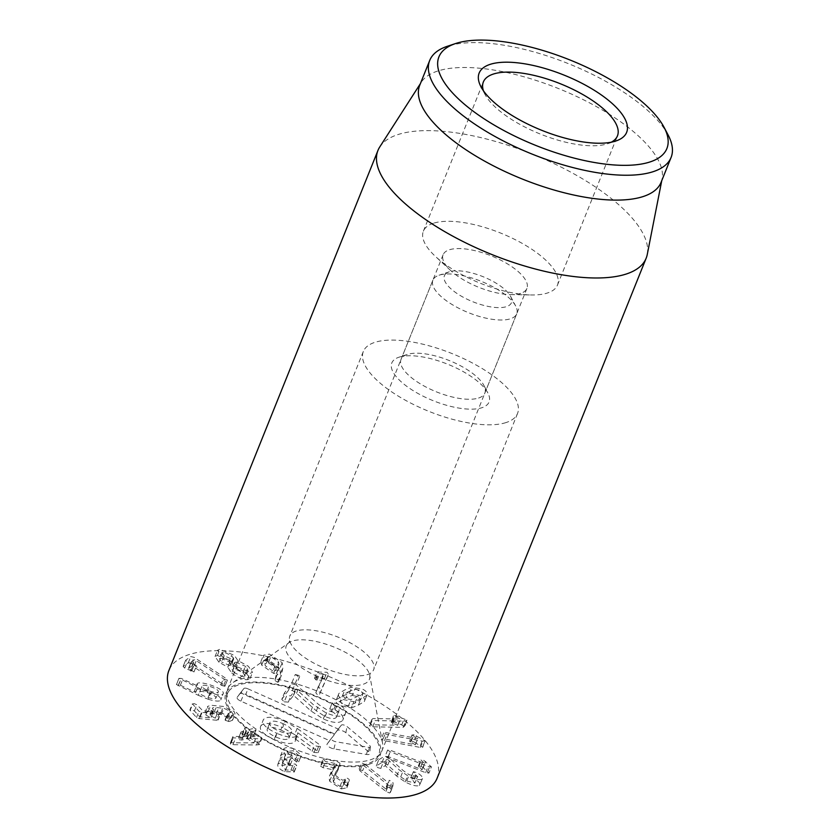 <?xml version="1.0" encoding="UTF-8"?>
<svg xmlns="http://www.w3.org/2000/svg" width="840" height="840" viewBox="0 0 840 840"><rect width="100%" height="100%" fill="white"/><g stroke="black" fill="none" stroke-linecap="round" stroke-linejoin="round"><path stroke-width="0.63" stroke-dasharray="4.2 3.15" d="M387.744 765.103L384.941 763.098L382.043 762.426L376.257 765.996L377.79 767.655L380.793 768.39L385.203 765.66L396.732 776.097L405.111 781.925C411.863 785.389 416.619 786.566 419.37 785.474C420.767 783.856 419.223 781.715 414.761 779.037L410.876 777.829L414.907 783.038L406.718 780.969L400.733 776.832L387.744 765.103L390.243 758.888L403.231 770.616L409.217 774.753L417.743 776.444L414.907 783.038L417.406 776.822L413.375 771.614L417.26 772.821C421.722 775.499 423.266 777.641 421.869 779.247C419.118 780.35 414.362 779.174 407.61 775.708L399.231 769.881L387.702 759.444L383.292 762.174L380.289 761.428L378.756 759.78L384.542 756.21L387.44 756.882L390.243 758.888M384.941 763.098L387.44 756.882M412.072 779.289L414.572 773.073M410.876 777.829L413.375 771.614L410.876 777.829M414.761 779.037L417.26 772.821M419.37 785.474L422.499 778.554L419.37 785.474M396.732 776.097L399.231 769.881M385.319 765.723L387.818 759.507M385.203 765.66L387.702 759.444M376.257 765.996L378.756 759.78L376.257 765.996M382.043 762.426L384.542 756.21M423.266 767.645L421.04 766.353L418.331 766.059L422.111 769.682L388.217 756.599L385.161 756.231L387.796 758.048L425.649 772.674L428.925 773.073L431.424 766.857L428.148 766.458L390.296 751.832L387.66 750.015L390.716 750.383L424.61 763.466L420.83 759.843L423.538 760.137L431.424 766.857L428.915 773.105L423.266 767.645L425.765 761.428M422.111 769.682L424.61 763.466L422.111 769.65M418.709 766.678L421.207 760.462M418.331 766.059L420.83 759.843M421.04 766.353L423.538 760.137M427.76 771.509L430.259 765.293M387.66 750.015L385.161 756.231M413.921 741.899L411.369 740.964L409.574 741.426L415.37 744.786L383.208 738.738L381.139 739.2L384.457 740.681L420.399 747.443L422.625 746.949L425.124 740.733L422.898 741.226L386.957 734.465L383.639 732.984L385.707 732.522L417.869 738.57L412.02 734.885L409.574 741.426L412.072 735.2L413.868 734.748L425.124 740.733L422.709 747.317L413.921 741.899L416.419 735.683M415.37 744.786L417.869 738.57M415.349 744.744L417.848 738.528M410.413 742.077L412.913 735.851M411.369 740.964L413.868 734.748M420.368 745.353L422.867 739.137M383.639 732.984L381.139 739.2M394.653 722.096L392.165 721.518L391.209 722.442L397.73 725.246L370.471 724.752L369.317 725.739L372.74 726.8L403.2 727.356L404.439 726.306L406.938 720.09L405.699 721.14L375.239 720.583L371.816 719.523L372.971 718.536L400.229 719.029L393.445 715.659L391.209 722.442L394.663 715.302L406.938 720.09L404.765 726.957L401.699 724.868L394.653 722.096L397.152 715.88M397.73 725.246L400.229 719.029M397.688 725.193L400.187 718.977M392.269 723.041L394.769 716.825M392.165 721.518L394.663 715.302M401.699 724.868L404.197 718.651M371.816 719.523L369.317 725.739M267.813 659.589L267.372 657.321L270.848 656.586L278.439 661.868L278.891 664.135L275.425 664.839L267.813 659.589L265.314 665.805L264.873 663.537L268.349 662.802L270.848 656.586M268.349 662.802L275.94 668.083L278.439 661.868M275.94 668.083L276.392 670.351L272.927 671.055L275.425 664.839M272.927 671.055L265.314 665.805M279.668 668.903L266.963 660.313L260.925 661.479L261.671 665.133L273.619 673.397L276.444 673.617L275.069 679.938L277.568 673.722L278.943 667.401L276.119 667.18L264.17 658.917L263.424 655.263L269.462 654.098L282.167 662.687L282.986 667.244L281.295 675.612L278.764 681.933L280.487 673.46L279.668 668.903L282.167 662.687M275.069 679.938L277.568 673.722M276.444 673.617L278.943 667.401M276.329 673.533L278.828 667.317M273.619 673.397L276.119 667.18M261.671 665.133L264.17 658.917M266.963 660.313L269.462 654.098M275.195 680.673L277.568 682.259L278.796 681.828L281.295 675.612L280.067 676.043L277.694 674.457M224.238 655.82L221.959 652.512L223.241 651.913L231.452 655.494L233.762 658.833L232.47 659.421L224.238 655.82L221.739 662.036L219.46 658.728L220.742 658.13L223.241 651.913M220.742 658.13L228.953 661.71L231.452 655.494M228.953 661.71L231.263 665.049L230.003 665.637L232.502 659.421M230.003 665.637L232.47 659.421M229.971 665.637L221.739 662.036M235.798 662.109L245.301 666.256L248.042 670.142L246.561 670.824L236.996 666.635L234.308 662.802L235.798 662.109L233.299 668.325L242.802 672.473L245.301 666.256M242.802 672.473L245.543 676.357L244.062 677.04L246.561 670.824M244.062 677.04L234.497 672.851L236.996 666.635M234.497 672.851L231.809 669.018L233.299 668.325M231.798 673.124C237.468 677.471 242.666 679.675 247.391 679.728L250.016 678.552L245.847 672.473L235.358 666.74L231.903 661.647L217.413 655.442L215.05 656.492L218.946 662.235L227.861 667.159L230.359 660.944L221.445 656.019L217.549 650.275L219.912 649.226L234.402 655.431L237.857 660.524L248.346 666.256L252.515 672.336L249.89 673.512C245.165 673.46 239.967 671.255 234.297 666.908L230.359 660.944L227.787 667.307L231.798 673.124L234.297 666.908M227.777 667.086L230.276 660.87M218.946 662.235L221.445 656.019M217.413 655.442L219.912 649.226M231.903 661.647L234.402 655.431M235.358 666.74L237.888 660.461L235.358 666.74M235.452 666.803L237.951 660.587M245.847 672.473L248.346 666.256M247.391 679.728L249.89 673.512M221.844 685.534L224.9 686.259L223.902 684.925L191.572 663.537L188.286 662.781L183.131 666.446L184.758 668.105L193.966 671.979L188.548 668.262L192.213 665.847L221.844 685.534L224.343 679.319L194.712 659.631L191.047 662.046L196.466 665.763L187.257 661.889L185.63 660.23L190.785 656.565L194.072 657.321L226.401 678.71L227.399 680.043L224.343 679.319M192.213 665.847L194.712 659.631M192.055 665.774L194.554 659.558M188.843 668.535L191.047 662.046L188.843 668.535M193.966 671.979L196.466 665.763M183.131 666.446L185.63 660.23L183.131 666.446M188.286 662.781L190.785 656.565M194.418 665.28L196.917 659.064M223.902 684.925L226.401 678.71M224.9 686.259L227.483 679.938L224.9 686.259M365.18 764.421L388.5 782.891L389.183 780.297L392.207 781.589L393.078 782.912L392.931 785.883L392.038 786.797L388.469 785.222L362.418 764.589L361.841 762.962L365.18 764.421L362.681 770.637L358.858 769.398L361.841 762.962M359.342 769.178L359.919 770.805L385.969 791.438L389.54 793.013L390.432 792.099L390.579 789.127L389.707 787.804L386.683 786.513L386.001 789.106L362.681 770.637M386.001 789.106L388.5 782.891M386.054 789.106L388.553 782.891M386.232 786.839L388.752 780.591M389.707 787.804L392.207 781.589M390.579 789.127L393.078 782.912M390.432 792.099L392.931 785.883L390.432 792.099M337.544 769.524L337.522 771.11L340.022 764.894L335.622 772.412L332.913 779.058L337.522 771.11L340.043 763.308L337.544 769.524L335.076 767.97L321.5 765.177L320.512 766.08L322.98 767.687L333.333 769.818L329.406 776.486L331.905 770.27L335.832 763.602L325.479 761.471L322.854 759.161L320.512 766.08M341.292 788.886L346.826 787.815L346.846 786.072L344.106 783.972L343.035 784.686L343.004 785.778L339.98 786.408L333.344 781.998L333.123 778.627L335.622 772.412L335.843 775.782L342.479 780.192L345.503 779.552L345.566 778.029L343.035 784.686L345.534 778.47L346.605 777.756L349.146 779.384L349.325 781.599L343.791 782.67L332.136 775.005L331.517 770.994L329.018 777.21L329.637 781.221L341.292 788.886L343.791 782.67M339.98 786.408L342.479 780.192M346.846 786.072L349.346 779.856M333.375 769.881L335.874 763.665M333.333 769.818L335.832 763.602M323.012 759.864L323.998 758.961L337.575 761.754L340.043 763.308M335.076 767.97L337.575 761.754M291.344 755.107C285.631 753.018 281.988 753.385 280.413 756.2L283.112 761.964L277.945 763.99C277.064 766.763 279.332 769.346 284.729 771.719L294.294 771.855L292.897 770.28L285.642 769.954L281.799 765.44L290.377 764.694L284.245 757.722L290.598 756.945L296.583 762.006L298.736 761.827L301.235 755.611L299.082 755.79L293.097 750.729L286.744 751.506L292.877 758.468L284.298 759.224L288.141 763.739L295.397 764.064L296.793 765.639L287.228 765.502C281.831 763.13 279.562 760.547 280.445 757.775L285.611 755.748L282.912 749.984C284.487 747.17 288.131 746.802 293.843 748.892L301.276 755.118L298.736 761.827L291.344 755.107L293.843 748.892M296.583 762.006L299.082 755.79M295.071 760.61L297.57 754.394M290.598 756.945L293.097 750.729M284.245 757.722L286.744 751.506M288.624 762.92L291.123 756.703M290.377 764.694L292.877 758.468M287.921 764.768L290.419 758.552M281.799 765.44L284.298 759.224L281.799 765.44M285.642 769.954L288.141 763.739M290.871 770.27L293.37 764.053M294.294 771.855L296.793 765.639M293.885 772.275L296.383 766.059M284.729 771.719L287.228 765.502M277.945 763.99L280.445 757.775M283.091 762.017L285.59 755.8M283.112 761.964L285.611 755.748M280.413 756.2L282.912 749.984M258.709 743.379L250.005 737.898L252.851 736.911L252.882 735.483L249.722 734.948L246.897 735.746L242.078 734.16L242.193 735.514L243.684 736.649L238.56 738.098L238.529 739.525L241.689 740.061L247.222 738.686L253.911 742.907L230.422 742.728L230.465 744.082L232.932 744.681L256.505 744.986L259.466 744.429L261.965 738.213L259.003 738.77L232.964 737.856L232.922 736.512L233.803 736.418L256.41 736.691L249.722 732.47L244.188 733.845L241.028 733.31L241.059 731.881L246.183 730.433L244.692 729.299L244.577 727.944L249.396 729.529L252.221 728.731L255.381 729.267L255.35 730.695L252.504 731.682L261.209 737.163L261.366 738.612L258.867 744.828L258.709 743.379L261.209 737.163M256.505 744.986L259.003 738.77M230.422 742.728L232.922 736.512L230.422 742.728M231.304 742.634L233.803 736.418M253.848 742.917L256.347 736.701M253.911 742.907L256.41 736.691M238.56 738.098L241.059 731.881L238.56 738.098M243.684 736.46L246.183 730.244L243.684 736.46M242.193 735.514L244.692 729.299M242.078 734.16L244.577 727.944M244.976 734.738L247.475 728.522M252.851 736.911L256.053 730.244L252.851 736.911M250.005 737.898L252.515 731.493L250.005 737.898M215.313 718.2L210.357 715.606L209.832 714.304L211.848 713.601L221.319 714.494L227.293 717.287L227.861 718.662L225.236 720.321L229.194 721.539L231.693 715.323L227.734 714.105L230.359 712.446L229.792 711.071L223.818 708.278L214.347 707.385L212.331 708.089L212.856 709.391L220.532 713.275L218.232 719.975L215.313 718.2L217.812 711.984M225.236 720.321L228.48 713.328L225.236 720.321M221.319 714.494L223.818 708.278M211.848 713.601L214.347 707.385M216.552 720.237L218.033 719.492L220.532 713.275L219.051 714.01L201.873 712.373L198.996 711.28L192.371 703.794L189.872 710.01L196.497 717.497L199.374 718.589L216.552 720.237L219.051 714.01M229.194 721.539L232.585 720.185L231.609 717.696L220.899 712.656L208.278 711.47L204.908 712.74L205.79 714.924L210.861 717.958L199.773 716.772L194.397 710.945L191.331 709.748L190.092 710.535L192.591 704.319L193.83 703.532L196.896 704.728L202.724 710.724L213.36 711.743L208.289 708.708L207.407 706.524L210.777 705.254L223.398 706.44L234.108 711.48L235.084 713.969L231.693 715.323M213.318 711.7L210.819 717.917L213.36 711.743M205.79 714.924L208.289 708.708M208.278 711.47L210.777 705.254M231.609 717.696L234.108 711.48M207.333 692.633C212.52 694.312 215.387 695.982 215.933 697.662C215.849 699.122 213.234 699.079 208.068 697.557C202.892 695.877 200.046 694.218 199.521 692.58L202.072 685.933L199.521 692.58C199.584 691.089 202.188 691.11 207.333 692.633L209.832 686.417C215.019 688.097 217.886 689.766 218.431 691.446L215.88 698.072L218.431 691.446C218.347 692.905 215.733 692.864 210.567 691.341C205.391 689.661 202.545 688.002 202.02 686.364C202.083 684.873 204.687 684.894 209.832 686.417M208.068 697.557L210.567 691.341M198.24 695.3L208.236 699.258L210.735 693.042L200.739 689.083L178.962 678.29L176.463 684.505L198.24 695.3L200.739 689.083M178.07 685.86L180.569 679.644M208.236 699.258C216.793 701.715 221.015 701.694 220.878 699.195C220.269 696.528 215.586 693.735 206.829 690.827C198.618 688.485 194.523 688.443 194.523 690.711L195.615 692.412L180.38 685.23L176.453 684.642L178.952 678.426L181.262 678.395L198.114 686.196L197.096 683.897L194.523 690.711L197.022 684.495C197.022 682.227 201.117 682.269 209.328 684.611C218.085 687.519 222.768 690.312 223.377 692.979L220.804 699.93L223.377 692.979C223.514 695.478 219.292 695.499 210.735 693.042M180.38 685.23L182.879 679.014M195.615 692.412L198.114 686.196M195.731 692.412L198.23 686.196M206.829 690.827L209.328 684.611M315.935 677.786L314.538 678.237L315.861 679.865L321.562 680.316L315.83 692.685L324.062 674.1L318.36 673.649L317.037 672.021L326.991 672.263L328.471 674.184L322.067 688.002L319.715 688.275L318.329 686.469L315.808 692.738L317.216 694.491L319.568 694.218L328.493 674.131L325.973 680.4L324.492 678.478L315.935 677.786L318.433 671.57M321.562 680.316L324.062 674.1M321.479 680.284L323.978 674.069M317.016 680.127L319.515 673.911M315.861 679.865L318.36 673.649M314.538 678.237L317.037 672.021M321.678 677.953L324.177 671.738M348.285 691.845L354.721 689.168L360.812 690.49L362.943 693.746L350.973 699.615L344.873 698.292L342.741 695.037L348.285 691.845L345.786 698.061L352.223 695.384L354.721 689.168M352.223 695.384L358.312 696.707L360.444 699.962L363.09 693.483L360.444 699.962L354.921 703.143L348.474 705.831L350.973 699.615M348.474 705.831L342.374 704.508L340.242 701.253L342.741 695.037L340.095 701.516L345.786 698.061M351.298 707.931L358.397 705.075L364.276 701.568C365.6 699.741 364.361 697.746 360.581 695.594L349.387 693.284L342.31 696.129L336.409 699.647L338.909 693.431L344.81 689.913L351.887 687.068L363.08 689.377C366.86 691.53 368.099 693.525 366.776 695.352L360.895 698.859L353.798 701.715L342.605 699.405C338.825 697.252 337.596 695.258 338.909 693.431L336.409 699.647C335.097 701.474 336.326 703.469 340.106 705.621L351.298 707.931L353.798 701.715M349.387 693.284L351.887 687.068M364.276 701.568L367.122 694.743L364.276 701.568M437.094 778.271A144.522 54.138 21.9 0 0 350.858 686.543A144.522 54.138 21.9 0 0 188.969 654.601A144.522 54.138 21.9 0 0 168.913 670.457M368.571 764.474A83.097 31.133 21.9 0 0 380.111 755.36A83.097 31.133 21.9 0 0 314.612 695.478A83.097 31.133 21.9 0 0 225.897 693.368A83.097 31.133 21.9 0 0 275.489 746.109A83.097 31.133 21.9 0 0 368.571 764.474M478.58 398.034A45.16 16.916 21.9 0 0 484.848 393.089A45.16 16.916 21.9 0 0 483.83 385.308A45.16 16.916 21.9 0 0 449.39 360.591A45.16 16.916 21.9 0 0 407.316 354.438A45.16 16.916 21.9 0 0 407.169 354.491A45.16 16.916 21.9 0 0 401.048 359.394A45.16 16.916 21.9 0 0 427.991 388.059A45.16 16.916 21.9 0 0 478.58 398.034M399.116 357.168A52.395 19.625 -158.1 0 1 447.93 364.308A52.395 19.625 -158.1 0 1 487.872 392.973A52.395 19.625 -158.1 0 1 433.125 400.669A52.395 19.625 -158.1 0 1 398.937 357.221A52.395 19.625 -158.1 0 1 399.116 357.168M520.653 293.381A45.16 16.916 -158.1 0 1 510.542 294.599A45.16 16.916 -158.1 0 1 450.671 270.532A45.16 16.916 -158.1 0 1 443.111 254.741A45.16 16.916 -158.1 0 1 449.379 249.785A45.16 16.916 -158.1 0 1 499.979 259.77A45.16 16.916 -158.1 0 1 526.922 288.435A45.16 16.916 -158.1 0 1 520.653 293.381M506.016 422.572A83.097 31.133 -158.1 0 1 412.933 404.197A83.097 31.133 -158.1 0 1 363.342 351.456A83.097 31.133 -158.1 0 1 452.056 353.577A83.097 31.133 -158.1 0 1 517.556 413.448A83.097 31.133 -158.1 0 1 506.016 422.572M611.321 142.18A72.261 27.069 -158.1 0 1 607.656 143.734A72.261 27.069 -158.1 0 1 607.425 143.808A72.261 27.069 -158.1 0 1 540.089 133.959A72.261 27.069 -158.1 0 1 484.995 94.427A72.261 27.069 -158.1 0 1 483.42 90.773M433.409 223.251A72.261 27.069 21.9 0 0 423.381 231.168A72.261 27.069 21.9 0 0 435.467 256.452A72.261 27.069 21.9 0 0 531.258 294.956A72.261 27.069 21.9 0 0 557.476 285.075A72.261 27.069 21.9 0 0 514.353 239.222A72.261 27.069 21.9 0 0 433.409 223.251M668.147 135.041A130.074 48.73 21.9 0 0 568.974 63.882A130.074 48.73 21.9 0 0 447.772 46.148M661.091 182.311A130.074 48.73 21.9 0 0 662.088 178.962A130.074 48.73 21.9 0 0 558.579 88.589A130.074 48.73 21.9 0 0 421.323 82.183A130.074 48.73 21.9 0 0 419.727 85.281M379.754 146.958A144.522 54.138 -158.1 0 1 398.034 134.547A144.522 54.138 -158.1 0 1 555.366 164.262A144.522 54.138 -158.1 0 1 647.262 254.499M228.722 691.288A81.648 30.587 -158.1 0 1 322.151 699.269A81.648 30.587 -158.1 0 1 377.076 757.712A81.648 30.587 -158.1 0 1 291.596 752.745A81.648 30.587 -158.1 0 1 226.453 697.158A81.648 30.587 -158.1 0 1 228.722 691.288M229.278 686.038A83.097 31.133 21.9 0 0 226.968 692.013A83.097 31.133 21.9 0 0 293.265 748.587A83.097 31.133 21.9 0 0 380.268 753.638A83.097 31.133 21.9 0 0 382.568 743.106A83.097 31.133 21.9 0 0 316.491 690.816A83.097 31.133 21.9 0 0 232.607 682.825A83.097 31.133 21.9 0 0 229.278 686.038M290.671 634.536A45.16 16.916 21.9 0 0 289.853 635.985A45.16 16.916 21.9 0 0 289.695 640.804A45.16 16.916 21.9 0 0 321.394 666.803A45.16 16.916 21.9 0 0 370.44 673.26A45.16 16.916 21.9 0 0 373.663 669.669A45.16 16.916 21.9 0 0 340.106 637.97A45.16 16.916 21.9 0 0 290.671 634.536M295.25 674.51A75.873 28.424 -158.1 0 1 299.954 675.77L298.158 676.242L295.25 674.51L291.554 683.728L284.361 693.021L281.768 699.416L284.245 701.831L286.744 695.615L290.84 695.898L295.911 689.062L313.435 704.718L325.762 712.719C335.381 716.835 341.859 717.328 345.177 714.21L342.678 720.426L345.177 714.21C346.574 710.63 344.043 707.123 337.575 703.668L332.231 702.807L329.679 709.128L331.663 711.344L334.163 705.127C338.247 707.458 339.78 709.506 338.751 711.249C336.945 713.024 333.239 712.719 327.621 710.315L318.832 704.634L296.247 684.989L299.954 675.77M331.663 711.344C335.748 713.675 337.281 715.722 336.252 717.465C334.446 719.24 330.74 718.935 325.122 716.53L316.334 710.85L296.562 693.304L292.415 690.522L288.488 690.312L290.987 684.086M291.554 683.728A75.873 28.424 -158.1 0 1 296.247 684.989M338.982 710.819L336.252 717.465L338.982 710.819M284.245 701.831L288.341 702.114L293.58 695.352L310.937 710.934L323.264 718.935C332.881 723.051 339.36 723.545 342.678 720.426C344.075 716.846 341.544 713.339 335.076 709.884L329.731 709.023L332.231 702.807L334.163 705.127M288.488 690.312L281.862 699.237L284.361 693.021L286.744 695.615M335.076 709.884L337.575 703.668M325.122 716.53L327.621 710.315M296.562 693.304L299.061 687.089M310.937 710.934L313.435 704.718M293.58 695.352L296.079 689.136M293.412 695.279L295.911 689.062M285.169 721.371C273.735 716.646 266.5 716.026 263.466 719.534L260.967 725.75C258.573 729.54 262.973 734.118 274.134 739.494L276.633 733.278C287.669 737.772 294.641 738.454 297.528 735.325L295.029 741.542L295.166 738.99L297.875 732.795L314.622 745.07L316.554 746.203L320.628 746.382L318.056 752.735L316.88 750.771L294.63 734.601L297.129 728.385L285.169 721.371L282.671 727.587C271.236 722.862 264.002 722.243 260.967 725.75L263.466 719.534C261.072 723.324 265.472 727.902 276.633 733.278M274.134 739.494C285.169 743.988 292.142 744.671 295.029 741.542L297.528 735.325L297.665 732.774M295.166 738.99L297.875 732.795M280.76 729.971C287.438 733.078 290.147 735.819 288.907 738.192C286.87 740.24 282.44 739.82 275.615 736.911C268.916 733.793 266.196 731.031 267.446 728.637C269.472 726.611 273.913 727.062 280.76 729.971L283.258 723.755C289.937 726.863 292.645 729.603 291.406 731.976C289.369 734.024 284.939 733.603 278.114 730.695C271.415 727.577 268.695 724.815 269.945 722.421C271.971 720.395 276.413 720.846 283.258 723.755M267.446 728.637L269.945 722.421L267.446 728.637M275.615 736.911L278.114 730.695M294.63 734.601L282.671 727.587M295.375 739.011L314.055 752.42L318.056 752.735L320.555 746.519L319.379 744.555L297.129 728.385M314.055 752.42L316.554 746.203M312.123 751.286L314.622 745.07M288.907 738.192L291.637 731.535L288.907 738.192M247.884 688.821L338.394 729.13L341.334 725.172A3.486 1.302 -158.1 0 1 341.344 725.162A3.486 1.302 -158.1 0 1 343.781 724.983A3.486 1.302 -158.1 0 1 346.994 726.526L369.631 745.532A3.486 1.302 -158.1 0 1 370.398 746.75A3.486 1.302 -158.1 0 1 368.33 747.285L335.738 741.699A3.486 1.302 -158.1 0 1 332.388 740.324A3.486 1.302 -158.1 0 1 331.38 738.591L334.31 734.643L243.799 694.333A3.486 1.302 -158.1 0 1 241.427 691.845L243.915 688.496A3.486 1.302 -158.1 0 1 243.925 688.485A3.486 1.302 -158.1 0 1 247.884 688.821L245.826 694.439A5.418 2.026 21.9 0 0 239.673 693.903A5.418 2.026 21.9 0 0 239.652 693.924L237.164 697.284A5.418 2.026 21.9 0 0 240.849 701.148L329.606 740.67L327.117 744.03A5.418 2.026 21.9 0 0 328.692 746.707A5.418 2.026 21.9 0 0 333.9 748.86L366.492 754.446A5.418 2.026 21.9 0 0 369.716 753.617A5.418 2.026 21.9 0 0 368.519 751.716L345.881 732.711A5.418 2.026 21.9 0 0 340.882 730.317A5.418 2.026 21.9 0 0 337.082 730.59A5.418 2.026 21.9 0 0 337.071 730.611L334.582 733.961L245.826 694.439M334.582 733.961L338.394 729.13M329.606 740.67L334.31 734.643M445.064 274.575A36.13 13.535 -158.1 0 1 449.306 271.803A36.13 13.535 -158.1 0 1 482.979 276.654A36.13 13.535 -158.1 0 1 510.636 296.457A36.13 13.535 -158.1 0 1 478.265 303.744A36.13 13.535 -158.1 0 1 445.064 274.575M433.724 278.681A45.16 16.916 -158.1 0 1 439.026 275.226A45.16 16.916 -158.1 0 1 481.12 281.284A45.16 16.916 -158.1 0 1 515.697 306.044A45.16 16.916 -158.1 0 1 516.716 313.824A45.16 16.916 -158.1 0 1 468.5 312.68A45.16 16.916 -158.1 0 1 432.905 280.13A45.16 16.916 -158.1 0 1 433.724 278.681M400.733 776.832L403.231 770.616M406.718 780.969L409.217 774.753M413.91 778.554L416.409 772.338M405.111 781.925L407.61 775.708M380.793 768.39L383.292 762.174M388.217 756.599L390.716 750.383M425.649 772.674L428.148 766.458M387.796 758.048L390.296 751.832M383.208 738.738L385.707 732.522M420.399 747.443L422.898 741.226M384.457 740.681L386.957 734.465M370.471 724.752L372.971 718.536M403.2 727.356L405.699 721.14M372.74 726.8L375.239 720.583M280.487 673.46L282.986 667.244M277.568 682.259L280.067 676.043M220.868 684.936L223.367 678.72M192.034 670.163L194.534 663.947M190.68 671.129L193.179 664.913M184.758 668.105L187.257 661.889M191.572 663.537L194.072 657.321M385.969 791.438L388.469 785.222M359.919 770.805L362.418 764.589M333.344 781.998L335.843 775.782M344.106 783.972L346.605 777.756M346.647 785.6L349.146 779.384M329.637 781.221L332.136 775.005M322.98 767.687L325.479 761.471M321.5 765.177L323.998 758.961M288.918 763.035L291.417 756.819M288.173 764.873L290.671 758.657M292.897 770.28L295.397 764.064M232.932 744.681L235.431 738.465M230.465 744.082L232.964 737.856M247.222 738.686L249.722 732.47M246.803 738.612L249.302 732.396M241.689 740.061L244.188 733.845M246.466 735.672L248.966 729.456M246.897 735.746L249.396 729.529M249.722 734.948L252.221 728.731M228.27 721.518L230.769 715.302M227.293 717.287L229.792 711.071M216.332 713.811L218.831 707.585M210.357 715.606L212.856 709.391M199.374 718.589L201.873 712.373M196.497 717.497L198.996 711.28M194.397 710.945L196.896 704.728M199.773 716.772L202.272 710.556M200.225 716.94L202.724 710.724M214.41 711.732L216.909 705.516M220.899 712.656L223.398 706.44M178.763 684.611L181.262 678.395M324.492 678.478L326.991 672.263M319.568 694.218L322.067 688.002M354.921 703.143L357.42 696.927M342.31 696.129L344.81 689.913M358.397 705.075L360.895 698.859M287.049 644.49A44.814 16.79 21.9 0 0 317.531 676.515A44.814 16.79 21.9 0 0 369.705 675.266A44.814 16.79 21.9 0 0 334.079 647.073A44.814 16.79 21.9 0 0 288.844 642.758A44.814 16.79 21.9 0 0 287.049 644.49M292.415 690.522L298.158 676.242M333.858 709.264L336.357 703.049M316.334 710.85L318.832 704.634M323.264 718.935L325.762 712.719M288.341 702.114L290.84 695.898M316.88 750.771L319.379 744.555M337.071 730.611L341.334 725.172L337.082 730.59M345.881 732.711L346.994 726.526M368.519 751.716L369.631 745.532M366.492 754.446L368.33 747.285M333.9 748.86L335.738 741.699M327.117 744.03L331.38 738.591M240.849 701.148L243.799 694.333M237.164 697.284L241.427 691.845M239.652 693.924L243.915 688.496L239.673 693.903M267.372 657.321L264.873 663.537M278.891 664.135L276.392 670.351M260.925 661.479L263.424 655.263M221.959 652.512L219.46 658.728M233.762 658.833L231.263 665.049M248.042 670.142L245.543 676.357M234.308 662.802L231.809 669.018M215.05 656.492L217.549 650.275M250.016 678.552L252.515 672.336M188.528 668.283L191.027 662.067M390.358 792.54L392.858 786.324M343.004 785.778L345.503 779.552M346.826 787.815L349.325 781.599M298.736 761.827L301.235 755.611M243.789 736.586L246.288 730.37M249.911 737.772L252.41 731.556M225.067 719.901L227.566 713.685M227.861 718.662L230.359 712.446M209.832 714.304L212.331 708.089M204.908 712.74L207.407 706.524M232.585 720.185L235.084 713.969M407.169 354.491L398.937 357.221M483.83 385.308L487.872 392.973M443.111 254.741L401.048 359.394M526.922 288.435L484.848 393.089M607.656 143.734L615.877 140.994M484.995 94.427L480.953 86.751M557.476 285.075L617.452 135.881M423.381 231.168L483.357 81.974M510.542 294.599L531.258 294.956M450.671 270.532L435.467 256.452M363.342 351.456L225.897 693.368M517.556 413.448L380.111 755.36M421.323 82.183L420.378 83.664M662.088 178.962L661.742 180.695M377.076 757.712L380.268 753.638M226.453 697.158L226.968 692.013M289.695 640.804L288.844 642.758L232.607 682.825M382.568 743.106L369.705 675.287L370.44 673.26M370.398 746.75L369.716 753.617M449.306 271.803L439.026 275.226M510.636 296.457L515.697 306.044M432.905 280.13L289.853 635.985M516.716 313.824L373.663 669.669"/><path stroke-width="1.26" d="M377.969 150.402L168.913 670.457A144.522 54.138 21.9 0 0 282.807 774.596A144.522 54.138 21.9 0 0 437.094 778.271L646.159 258.216A144.522 54.138 -158.1 0 1 626.094 274.071A144.522 54.138 -158.1 0 1 464.216 242.12A144.522 54.138 -158.1 0 1 377.969 150.402A144.522 54.138 -158.1 0 1 379.754 146.958L420.378 83.664M483.42 90.773A72.261 27.069 -158.1 0 1 483.357 81.974A72.261 27.069 -158.1 0 1 493.395 74.046A72.261 27.069 -158.1 0 1 574.329 90.017A72.261 27.069 -158.1 0 1 617.452 135.881A72.261 27.069 -158.1 0 1 611.321 142.18M615.625 141.078A79.485 29.778 21.9 0 0 615.877 140.994A79.485 29.778 21.9 0 0 564.008 75.086A79.485 29.778 21.9 0 0 480.953 86.751A79.485 29.778 21.9 0 0 541.558 130.242A79.485 29.778 21.9 0 0 615.625 141.078M455.973 43.418A122.85 46.022 -158.1 0 1 570.433 60.165A122.85 46.022 -158.1 0 1 664.104 127.376A122.85 46.022 -158.1 0 1 535.742 145.415A122.85 46.022 -158.1 0 1 455.574 43.544A122.85 46.022 -158.1 0 1 455.973 43.418M447.772 46.148A130.074 48.73 21.9 0 0 447.353 46.284A130.074 48.73 21.9 0 0 429.723 60.417A130.074 48.73 21.9 0 0 507.339 142.968A130.074 48.73 21.9 0 0 653.037 171.717A130.074 48.73 21.9 0 0 671.087 157.447A130.074 48.73 21.9 0 0 668.147 135.041L664.104 127.376M429.723 60.417L419.727 85.281A130.074 48.73 21.9 0 0 497.343 167.832A130.074 48.73 21.9 0 0 643.041 196.581A130.074 48.73 21.9 0 0 661.091 182.311L671.087 157.447M661.742 180.695L647.262 254.499A144.522 54.138 -158.1 0 1 646.159 258.216M455.574 43.544L447.353 46.284"/></g></svg>
